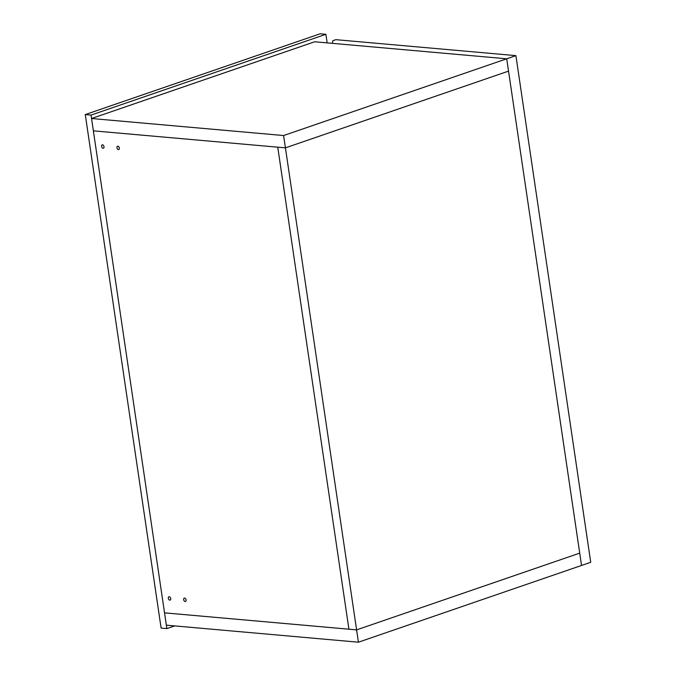 <?xml version="1.0" encoding="UTF-8"?>
<svg xmlns="http://www.w3.org/2000/svg" width="676" height="676" viewBox="0 0 676 676"><rect width="100%" height="100%" fill="white"/><g stroke="black" fill="none" stroke-linecap="round" stroke-linejoin="round"><path stroke-width="1.01" d="M283.607 135.538L356.598 629.88L579.712 553.137L356.598 629.88L358.424 642.2L166.364 625.173L164.538 612.853L356.598 629.88L164.538 612.853L93.364 130.84L277.743 147.182L348.917 629.195L277.743 147.182L285.424 147.858L508.538 71.124L285.424 147.858L93.364 130.84L91.539 118.511L314.653 41.777L506.721 58.795L283.607 135.538L91.539 118.511M515.906 55.635L506.721 58.795L332.423 43.348L332.786 40.729L335.854 39.673L515.906 55.635L590.723 562.297L581.537 565.457L506.721 58.795L581.537 565.457L358.424 642.2M169.262 596.714A1.774 1.149 71 0 1 170.673 598.294A1.774 1.149 71 0 1 170.09 600.102A1.774 1.149 71 0 1 169.769 600.144A1.774 1.149 71 0 1 168.366 598.564A1.774 1.149 71 0 1 168.941 596.756A1.774 1.149 71 0 1 169.262 596.714M184.632 598.083A1.774 1.149 71 0 1 186.035 599.654A1.774 1.149 71 0 1 185.461 601.463A1.774 1.149 71 0 1 185.139 601.505A1.774 1.149 71 0 1 183.728 599.925A1.774 1.149 71 0 1 184.311 598.116A1.774 1.149 71 0 1 184.632 598.083M117.903 146.193A1.774 1.149 71 0 1 119.306 147.765A1.774 1.149 71 0 1 118.731 149.573A1.774 1.149 71 0 1 118.41 149.616A1.774 1.149 71 0 1 116.999 148.036A1.774 1.149 71 0 1 117.582 146.227A1.774 1.149 71 0 1 117.903 146.193M102.532 144.825A1.774 1.149 71 0 1 103.943 146.405A1.774 1.149 71 0 1 103.369 148.213A1.774 1.149 71 0 1 103.039 148.247A1.774 1.149 71 0 1 101.637 146.675A1.774 1.149 71 0 1 102.211 144.867A1.774 1.149 71 0 1 102.532 144.825M174.678 625.917L166.862 628.604L161.108 628.088L85.277 114.582L91.04 115.089L325.891 34.307L327.159 42.884M85.277 114.582L320.128 33.8L325.891 34.307M166.862 628.604L91.04 115.089"/></g></svg>
